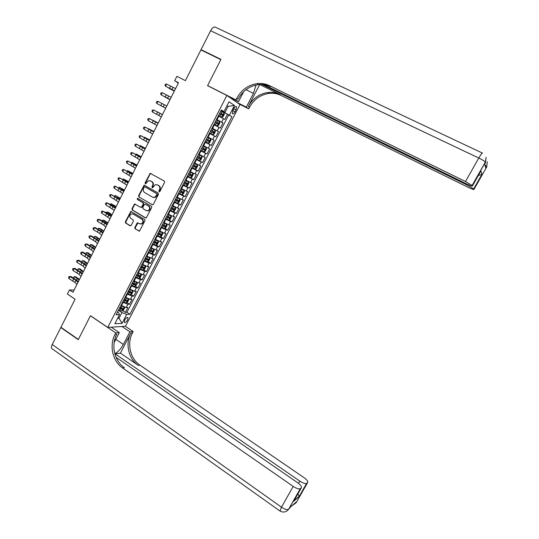 <?xml version="1.0" encoding="UTF-8"?>
<svg xmlns="http://www.w3.org/2000/svg" width="539" height="539" viewBox="0 0 539 539"><rect width="100%" height="100%" fill="white"/><g stroke="black" fill="none" stroke-linecap="round" stroke-linejoin="round"><path stroke-width="0.81" d="M159.113 191.729L159.942 191.433L164.584 182.337L164.274 181.05L150.199 173.322L145.099 182.836L145.314 183.725L145.779 183.759L148.34 180.76L150.469 180.902L151.58 181.549C152.935 182.539 153.265 183.907 152.564 185.645L151.971 186.811L152.187 187.713L152.672 187.74L155.178 184.756L157.381 184.89L158.5 185.537C159.861 186.534 160.198 187.909 159.497 189.654L158.897 190.826L159.113 191.729M127.622 319.91L128.006 317.653C127.13 317.087 126.018 317.889 124.671 320.051L124.287 322.309C125.163 322.874 126.274 322.073 127.622 319.91M134.763 227.519L135.067 228.805L139.527 231.069L145.011 220.7L144.701 219.413L130.815 211.463L125.358 221.792L125.654 223.072L130.074 225.767L131.226 225.369L133.382 221.125L133.079 219.845L130.883 218.517C129.32 216.907 129.441 215.384 131.246 213.929L133.16 214.017L141.831 219.232C143.394 220.801 143.3 222.317 141.555 223.8L139.534 223.746L137.337 222.85L134.763 227.519L135.228 227.606L135.532 228.893L139.264 231.164M226.865 95.443L207.562 85.688L220.828 59.634L200.919 49.925L185.409 80.648L176.907 76.316L174.676 80.756L178.524 82.723L72.974 292.293L69.484 289.962L67.422 294.065L75.089 299.226L60.927 327.288L78.377 339.422L90.458 315.692L107.76 327.395L226.865 95.443L240.017 104.539L125.446 326.27L107.76 327.395M152.187 204.746L153.359 204.328L158.493 194.276L158.183 192.982L144.169 185.187L138.611 195.644L138.914 196.917L152.598 204.847L138.914 196.917M151.735 207.522L146.21 217.951L145.456 217.931L132.271 210.028L131.967 208.748L134.575 204.052L140.618 207.266L141.777 206.861L143.219 204.025L142.916 202.745L137.344 199.45L137.458 198.237L151.425 206.228L151.735 207.522M122.757 310.646L125.371 312.371L127.878 307.513L126.193 307.54L127.871 304.279L122.643 302.083M126.901 302.527L129.549 304.265L132.062 299.388L130.398 299.381L132.075 296.113L126.854 293.89M131.058 294.395L133.739 296.133L136.259 291.242L134.609 291.201L136.3 287.92L131.071 285.67M135.228 286.229L137.944 287.974L140.477 283.069L138.833 282.995L140.531 279.701L135.309 277.423M139.412 278.043L142.161 279.795L144.701 274.87L143.078 274.762L144.775 271.461L139.561 269.156M143.603 269.83L146.392 271.589L148.932 266.65L147.329 266.502L149.033 263.194L143.819 260.863M147.807 261.59L150.637 263.355L153.184 258.403L151.594 258.221L153.305 254.9L148.097 252.542M152.025 253.33L154.888 255.095L157.449 250.13L155.872 249.914L157.59 246.579L152.382 244.201M156.256 245.036L159.16 246.815L161.727 241.829L160.164 241.58L161.889 238.238L156.687 235.826M160.494 236.722L163.438 238.507L166.012 233.508L164.469 233.219L166.201 229.87L160.999 227.431M164.745 228.381L167.737 230.173L170.317 225.161L168.788 224.83L170.519 221.468L165.325 219.009M134.757 203.998L134.588 204.618L134.123 204.497M169.003 220.013L172.042 221.812L174.636 216.786L173.12 216.422L174.858 213.046L169.67 210.56M173.282 211.618L176.361 213.431L178.961 208.384L177.466 207.987L179.211 204.604L174.023 202.085M174.245 201.647L180.7 205.015L183.307 199.956L181.825 199.518L183.577 196.129L178.396 193.582M181.63 194.619L185.045 196.58L187.66 191.507L186.198 191.028L187.956 187.626L182.775 185.052M185.382 185.827L189.405 188.118L192.032 183.024L190.584 182.512L192.342 179.103L187.168 176.502M188.05 176.408L193.784 179.628L196.412 174.521L194.983 173.969L196.748 170.546L191.581 167.919M191.769 167.555L198.17 171.112L200.811 165.992L199.403 165.399L201.168 161.969L196.001 159.308M196.142 159.039L202.57 162.569L205.218 157.435L203.83 156.809L205.602 153.359L200.441 150.677M200.535 150.496L206.989 153.999L209.644 148.845L208.27 148.185L210.048 144.728L204.894 142.013M204.941 141.925L211.416 145.409L214.084 140.234L212.723 139.534L214.509 136.064L209.354 133.322M214.509 136.064L215.863 136.785L218.538 131.597L212.016 128.154M212.043 128.093L217.19 130.856L218.982 127.372L220.316 128.134L222.998 122.932L216.53 119.362M216.456 119.517L222.998 122.932M126.193 307.54L120.958 305.35M130.398 299.381L125.163 297.171M134.609 291.201L129.38 288.958M138.833 282.995L133.611 280.725M143.078 274.762L137.856 272.471M147.329 266.502L142.114 264.184M151.594 258.221L146.386 255.877M155.872 249.914L150.664 247.542M160.164 241.58L154.962 239.181M164.469 233.219L159.274 230.793M168.788 224.83L163.593 222.385M173.12 216.422L167.932 213.943M177.466 207.987L172.278 205.48M181.825 199.518L176.644 196.984M186.198 191.028L181.023 188.468M190.584 182.512L185.409 179.925M194.983 173.969L189.816 171.355M199.403 165.399L194.235 162.758M203.83 156.809L198.662 154.134M208.27 148.185L203.109 145.483M212.723 139.534L207.569 136.805M218.982 127.372L213.835 124.603M233.872 108.501L232.875 110.428L232.397 113.675C233.104 114.248 233.987 113.641 235.038 111.842L236.028 109.936L236.513 106.675C235.806 106.095 234.93 106.709 233.872 108.501M125.371 312.371L126.914 312.33L129.892 314.298L231.945 116.68L221.03 110.603M129.892 314.298L126.678 314.405L122.07 323.346L114.827 323.75L119.51 314.648L116.121 314.769L221.347 109.99L223.954 111.64L229.021 101.797L234.452 105.469L229.473 115.117M126.914 312.33L228.671 114.989L227.478 114.241L224.79 119.456L218.329 115.865M217.19 130.856L218.538 131.597M211.416 145.409L210.048 144.728M206.989 153.999L205.602 153.359M202.57 162.569L201.168 161.969M198.17 171.112L196.748 170.546M193.784 179.628L192.342 179.103M189.405 188.118L187.956 187.626M185.045 196.58L183.577 196.129M180.7 205.015L179.211 204.604M176.361 213.431L174.858 213.046M172.042 221.812L170.519 221.468M167.737 230.173L166.201 229.87M163.438 238.507L161.889 238.238M159.16 246.815L157.59 246.579M154.888 255.095L153.305 254.9M150.637 263.355L149.033 263.194M146.392 271.589L144.775 271.461M142.161 279.795L140.531 279.701M137.944 287.974L136.3 287.92M133.739 296.133L132.075 296.113M129.549 304.265L127.871 304.279M117.994 317.606L119.011 318.279L121.949 312.573L118.445 310.248M224.884 112.59L228.058 106.426L226.993 105.732M226.932 105.853L228.058 106.426L234.452 105.469M221.152 110.367L223.954 111.64M74.092 290.07L69.484 289.962M174.676 80.756L178.348 83.073M117.61 318.34L119.011 318.279L122.07 323.346M117.536 312.007L118.533 312.667L119.51 314.648M220.909 110.845L227.478 114.241M228.671 114.989L231.945 116.68M121.949 312.573L126.678 314.405M159.47 191.796L159.942 189.789C160.642 188.044 160.305 186.676 158.944 185.672L158.5 185.537M157.112 184.756L158.944 185.672M150.226 180.781L152.032 181.69C153.386 182.681 153.709 184.048 153.015 185.78L152.544 187.774M150.947 173.423L150.132 173.949L145.557 182.977L145.665 183.786M144.903 185.275L144.129 185.793L139.075 195.772L139.379 197.045M156.97 194.606L156.755 193.703L145.045 186.892L144.23 187.188L143.603 188.414C142.909 190.139 143.239 191.507 144.58 192.504L152.571 197.173L154.861 197.281L156.97 194.606L157.415 194.734L156.755 193.703M145.267 186.959L157.199 193.831M153.372 197.469L155.313 197.402L156.788 195.967L156.337 195.839M157.415 194.734L156.788 195.967M134.588 204.618L132.439 208.862L132.735 210.136L145.921 218.039M135.302 204.106L134.575 204.052M141.077 207.38L142.242 206.976L143.684 204.146L143.374 202.866L137.344 199.45M138.045 198.325L137.809 199.571M146.19 210.587L148.164 210.655C149.977 209.179 150.085 207.643 148.501 206.053L145.422 204.227L144.25 204.638L142.808 207.468L143.118 208.755L146.19 210.587M146.992 210.857L148.623 210.762C150.428 209.287 150.543 207.758 148.959 206.167L148.501 206.053M145.463 204.241L148.959 206.167M138.072 222.863L135.228 227.606M140.423 224.035L142.02 223.894C143.758 222.418 143.852 220.896 142.296 219.333L141.831 219.232M132.796 213.848L142.296 219.333M131.529 211.504L130.842 212.009L125.836 221.886L126.133 223.166L130.566 225.868M218.538 115.454L221.839 117.206L222.984 116.781L224.332 114.167L224.056 112.84L220.808 111.047M221.805 117.212L218.551 115.427M219.407 113.763L222.29 115.333L222.897 114.335L219.952 112.712M219.932 112.745L221.798 113.769L221.67 114.706M174.286 91.131L169.098 88.403L174.319 91.071M174.461 90.795L165.507 86.22L174.407 90.902M175.559 88.612L166.591 84.05L165.507 86.22L164.947 85.128L165.385 84.259L166.591 84.05M472.124 185.436L485.363 162.077L486.104 157.348L485.417 162.192L472.191 185.531L465.514 181.502L478.787 158.021C482.371 159.773 484.561 161.127 485.363 162.077L485.551 162.677L484.696 164.193L485.76 167.925L486.596 166.457L486.623 167.09M482.594 153.157C482.176 152.766 480.909 154.383 478.787 158.021L210.601 30.736L201.054 49.655L220.97 59.364L207.609 85.593L208.256 86.038M236.931 102.41L246.283 107.153L253.438 93.355L256.052 85M246.283 107.153L248.708 108.838L249.476 107.355C253.95 99.311 260.519 94.648 269.183 93.368C273.367 92.924 277.302 93.597 280.994 95.376L468.411 187.431C471.975 189.142 473.815 189.809 473.936 189.445L486.724 166.915L487.263 161.761M259.677 84.529L248.284 106.513C252.771 98.428 259.367 93.746 268.065 92.459C272.262 92.014 276.217 92.681 279.923 94.473L259.636 84.495M207.609 85.593L235.893 99.897L236.695 98.347C241.357 89.905 248.196 84.994 257.211 83.612C261.57 83.134 265.666 83.814 269.513 85.661L465.514 181.502M235.893 99.897L238.501 101.716L243.689 91.664M480.242 172.177L480.923 170.971L482.041 174.36L473.741 189L473.936 189.445M473.741 189L467.273 185.106L467.663 184.426M262.028 84.468L467.273 185.106M210.601 30.736C212.413 27.556 214.091 26.411 215.64 27.314L482.365 153.049M201.054 49.655L202.213 50.558M228.927 96.872L238.501 101.716M239.424 104.135L248.708 108.838M263.955 84.636L466.72 183.974C470.385 185.726 472.285 186.406 472.4 186.009L480.923 170.971M472.191 185.531L472.4 186.009M236.695 98.347L237.989 99.257C242.631 90.862 249.442 85.977 258.424 84.603C262.762 84.124 266.852 84.805 270.679 86.644L269.513 85.661M482.041 174.36L478.396 175.431M114.928 354.123L115.083 353.82L299.805 481.098C302.878 483.085 305.141 483.854 306.597 483.409L307.58 482.614L296.221 502.631L295.487 503.278L296.228 501.984L290.231 507.28L288.52 509.429C286.943 509.988 284.599 509.234 281.479 507.172L293.216 486.4C296.362 488.449 298.7 489.23 300.236 488.758L288.702 509.301M52.438 348.989L51.71 348.47C51.205 347.588 51.38 346.267 52.236 344.509L60.806 327.53L78.249 339.671L90.417 315.773L115.764 332.927L115.029 334.348C109.067 345.398 112.604 361.305 122.636 367.982L293.216 486.4M114.82 353.732C118.048 352.001 120.891 348.915 123.343 344.461L129.892 331.815L133.187 331.552L132.479 332.92C126.739 343.498 130.182 358.718 139.877 365.092L304.063 477.675C307.095 479.899 308.268 481.543 307.58 482.614M111.196 327.18L119.294 332.651L114.133 342.656M119.294 332.651L115.764 332.927M120.44 353.126L130.849 333.055C125.082 343.673 128.538 358.961 138.267 365.361L120.44 353.126L115.083 353.82M297.878 493.906L299.361 496.338L293.708 501.263L301.281 487.91L300.405 488.644M301.281 487.91C302.015 486.784 300.829 485.073 297.723 482.776L116.067 357.303M61.244 327.503L60.806 327.53M121.955 326.493L129.892 331.815M125.297 326.277L133.187 331.552M115.029 334.348L116.795 334.207C110.852 345.203 114.383 361.042 124.381 367.686L122.636 367.982M293.708 501.263L294.51 499.855M217.318 125.931L214.057 124.172L217.352 125.924L218.504 125.486L219.845 122.879L219.562 121.578L216.307 119.799M214.913 122.515L217.796 124.071L218.403 123.074L215.452 121.464M215.438 121.484L217.318 122.501L217.163 123.451M169.98 99.688L164.799 96.953L169.994 99.654M212.844 134.629L209.583 132.89L212.844 134.629L214.037 134.157L215.378 131.563L215.081 130.283L211.82 128.531M210.432 131.233L213.323 132.776L213.929 131.785L210.965 130.189L212.844 131.213L212.649 132.176M165.682 108.218L160.514 105.476L165.682 108.211M210.614 138.961L207.347 137.236L210.614 138.961L210.924 140.214L209.59 142.808L208.418 143.28L210.621 138.995M208.418 143.28L205.116 141.575M205.965 139.931L208.856 141.454L209.462 140.47L206.498 138.887M209.462 140.47L208.391 139.891L207.744 140.861L205.965 139.918M162.468 114.598L157.314 111.849L162.461 114.618M206.161 147.619L202.886 145.914L206.161 147.619L206.477 148.845L205.15 151.425L203.971 151.917L206.174 147.646M203.971 151.917L200.663 150.24M201.512 148.596L204.402 150.105L205.015 149.128L202.044 147.558M203.971 148.575L203.297 149.505L201.519 148.569M158.196 123.087L153.049 120.332L158.17 123.128M170.075 99.506L161.161 94.871L170.041 99.567M171.166 97.33L162.246 92.708L161.161 94.871L160.615 93.773L161.046 92.91L162.246 92.708M163.209 106.877L156.836 103.495L165.695 108.198L163.209 106.877L164.294 104.714L157.92 101.339L156.836 103.495L156.29 102.39L156.721 101.527L157.92 101.339M166.787 106.021L164.294 104.714M161.336 116.848L152.524 112.092L153.602 109.949L152.416 110.124L151.985 110.98L152.524 112.092M159.955 113.338L153.602 109.949L162.441 114.659L159.955 113.338L158.87 115.494M156.99 125.479L148.225 120.669L149.296 118.526L148.117 118.695L147.686 119.543L148.225 120.669M158.075 123.323L149.296 118.526L158.116 123.242M196.23 158.877L199.511 160.541L200.724 160.022L202.051 157.449L201.727 156.243L198.446 154.558M201.727 156.243L198.46 154.525M197.072 157.24L199.969 158.729L200.582 157.759L197.604 156.202M199.571 157.233L198.864 158.129L197.092 157.199M153.932 131.543L148.804 128.781L153.898 131.617M152.658 134.083L143.933 129.212L145.004 127.076L143.832 127.231L143.408 128.087L143.933 129.212M153.736 131.934L145.004 127.076L153.804 131.806M191.803 167.481L195.091 169.131L196.317 168.586L197.638 166.019L197.301 164.84L194.013 163.182M197.301 164.84L194.04 163.135M192.645 165.85L195.542 167.326L196.156 166.362L193.171 164.819M195.172 165.857L194.444 166.719L192.672 165.796M149.687 139.978L144.567 137.209L149.633 140.079M148.34 142.66L139.662 137.728L140.733 135.606L139.567 135.747L139.136 136.596L139.662 137.728M149.418 140.517L140.733 135.606L149.505 140.342M187.397 176.064L190.685 177.688L191.918 177.129L193.238 174.569L192.888 173.41L189.6 171.779M192.888 173.41L189.627 171.712M188.232 174.434L191.129 175.896L191.749 174.939L188.758 173.41M190.779 174.454L190.038 175.283L188.266 174.367M145.456 148.387L140.349 145.611L145.389 148.515M139.958 145.833L140.349 145.611L140.174 145.948M144.028 151.21L135.404 146.224L136.468 144.102L135.309 144.236L134.885 145.085L135.404 146.224M145.106 149.074L136.468 144.102L145.22 148.852M182.997 184.621L186.299 186.218L187.538 185.645L188.852 183.092L188.488 181.96L185.194 180.343M188.488 181.96L185.234 180.269M183.833 182.997L186.737 184.446L187.356 183.489L184.358 181.973M186.4 183.017L185.645 183.826L183.873 182.916M141.231 156.768L136.138 153.986L141.151 156.923M135.66 154.248L136.138 153.986L135.929 154.397M139.736 159.733L131.152 154.693L132.217 152.577L131.065 152.699L130.64 153.548L131.152 154.693M140.807 157.604L132.217 152.577L140.948 157.334M178.618 193.151L181.919 194.727L183.166 194.128L184.479 191.588L184.109 190.476L180.808 188.886M184.109 190.476L180.855 188.798M179.447 191.527L182.35 192.962L182.977 192.005L179.972 190.51M182.034 191.561L181.266 192.342L179.494 191.433M137.021 165.123L131.94 162.34L136.926 165.305M131.368 162.643L131.94 162.34L131.698 162.825M135.457 168.229L126.921 163.135L127.979 161.026L126.833 161.134L126.409 161.976L126.921 163.135M136.522 166.106L127.979 161.026L136.684 165.79M177.56 203.203L178.813 202.59L180.12 200.057L179.736 198.965L176.428 197.402M179.736 198.965L176.482 197.294M175.074 200.036L177.985 201.451L178.611 200.501L175.599 199.019M177.675 200.07L176.907 200.825L175.135 199.929M132.83 173.45L127.756 170.661L132.722 173.666M127.116 171.018L127.756 170.661L127.48 171.22M131.193 176.704L122.697 171.55L123.754 169.448L122.616 169.549L122.191 170.391L122.697 171.55M132.257 174.589L123.754 169.448L132.439 174.218M169.893 210.122L173.208 211.659L174.474 211.025L175.775 208.499L175.391 207.461L172.069 205.891M173.241 211.638L175.391 207.461L172.13 205.77M170.722 208.519L173.632 209.92L174.259 208.977L171.24 207.502M173.329 208.553L172.554 209.287L170.782 208.391M128.646 181.758L123.586 178.961L128.525 182M122.905 179.393L123.586 178.961L123.269 179.595M126.934 185.147L118.492 179.938L119.543 177.843L118.412 177.937L117.987 178.773L118.492 179.938M127.999 183.038L119.543 177.843L128.208 182.62M165.554 218.571L168.869 220.08L170.142 219.434L171.442 216.914L171.038 215.869L167.723 214.354M171.038 215.869L167.791 214.219M166.376 216.968L169.286 218.356L169.92 217.419L166.895 215.957M168.997 217.008L168.215 217.722L166.443 216.833M124.475 190.038L119.429 187.235L124.341 190.307M118.715 187.74L119.429 187.235L119.079 187.936M122.697 193.568L114.295 188.3L115.339 186.211L114.221 186.292L113.796 187.127L114.295 188.3M123.754 191.466L115.339 186.211L123.99 191.001M161.222 226.993L164.55 228.482L165.83 227.815L167.124 225.302L166.706 224.285L163.384 222.789M166.706 224.285L163.458 222.641M162.044 225.396L164.961 226.771L165.594 225.834L162.562 224.386M164.671 225.437L163.89 226.131L162.124 225.248M120.312 198.291L115.285 195.489L120.163 198.588M114.537 196.061L115.285 195.489L114.895 196.263M118.465 201.963L110.111 196.641L111.155 194.559L110.037 194.626L109.619 195.462L110.111 196.641M119.523 199.868L111.155 194.559L119.779 199.356M156.91 235.395L160.238 236.857L161.525 236.176L162.812 233.67L162.394 232.673L159.066 231.197M162.394 232.673L159.146 231.036M157.725 233.798L160.642 235.152L161.276 234.229L158.244 232.794M160.366 233.838L159.578 234.512L157.812 233.636M116.168 206.525L111.149 203.715L116.006 206.848M110.367 204.355L111.149 203.715L110.731 204.557M114.255 210.331L105.94 204.955L106.985 202.88L105.873 202.94L105.455 203.769L105.94 204.955M115.306 208.243L106.985 202.88L111.661 205.069L115.589 207.683M152.604 243.763L155.939 245.205L157.233 244.504L158.52 242.011L158.089 241.034L154.754 239.579M158.089 241.034L154.841 239.41M153.426 242.173L156.344 243.513L156.977 242.59L153.938 241.169M156.067 242.213L155.286 242.867L153.514 241.998M112.038 214.731L108.582 212.4L107.032 211.915L111.863 215.081M106.21 212.629L107.032 211.915L106.574 212.824M110.05 218.672L101.783 213.242L102.821 211.173L101.716 211.221L101.305 212.049L101.783 213.242M111.101 216.59L102.821 211.173L107.504 213.343L111.405 215.984M148.319 252.111L151.661 253.532L152.961 252.811L154.242 250.325L153.797 249.368L150.462 247.94M153.797 249.368L150.556 247.751M149.135 250.527L152.052 251.848L152.692 250.931L149.647 249.523M151.782 250.568L151.001 251.201L149.229 250.339M107.915 222.91L104.485 220.552L102.922 220.087L107.726 223.287M102.066 220.869L102.922 220.087L102.43 221.071M105.86 226.986L103.717 225.127L97.64 221.502L98.671 219.44L97.579 219.481L97.161 220.303L97.64 221.502M106.911 224.911L104.755 223.058L98.671 219.44L99.486 219.434L103.353 221.59L107.234 224.264M144.048 260.425L147.39 261.826L148.697 261.092L149.977 258.612L149.525 257.682L146.184 256.268M149.525 257.682L148.777 257.218M148.481 257.076L146.285 256.072M144.856 258.848L147.78 260.162L148.42 259.246L145.368 257.851M147.511 258.888L146.729 259.508L144.957 258.646M103.805 231.069L100.395 228.684L98.826 228.24L103.603 231.474M97.936 229.095L98.826 228.24L98.3 229.291M101.682 235.28L99.56 233.38L93.503 229.742L94.534 227.687L93.449 227.714L95.363 227.647L103.077 232.518M102.727 233.212L100.598 231.319L94.534 227.687L95.363 227.647M93.503 229.742L93.038 228.536L93.449 227.714M139.783 268.718L143.131 270.1L144.445 269.345L145.719 266.872L145.26 265.97L141.912 264.575M145.26 265.97L144.735 265.639M144.075 265.323L142.02 264.366M140.591 267.149L143.515 268.442L144.156 267.533L141.103 266.151M143.253 267.182L142.471 267.789L140.699 266.933M99.708 239.201L96.319 236.789L94.743 236.372L99.493 239.633M93.82 237.288L94.743 236.372L94.177 237.49M97.525 243.547L95.423 241.607L89.386 237.955L90.411 235.907L89.333 235.927L91.246 235.846L98.933 240.744M98.563 241.485L96.454 239.552L90.411 235.907L91.246 235.846M89.386 237.955L88.922 236.742L89.333 235.927M135.532 276.992L138.887 278.346L140.214 277.578L141.481 275.112L141.009 274.223L137.654 272.855M141.009 274.223L140.666 274.007M139.662 273.529L137.768 272.633M136.34 275.422L139.264 276.702L139.911 275.793L136.852 274.432M139.001 275.456L138.227 276.042L136.455 275.193M95.625 247.307L92.257 244.868L90.673 244.47L95.396 247.765M89.717 245.461L90.673 244.47L90.074 245.663M93.368 251.787L91.293 249.813L85.277 246.141L86.301 244.1L85.229 244.106L87.15 244.012L94.803 248.944M94.406 249.732L92.324 247.765L86.301 244.1L87.15 244.012M85.277 246.141L84.818 244.928L85.229 244.106M131.3 285.232L134.656 286.566L135.99 285.785L137.256 283.325L136.785 282.483L133.416 281.115M134.689 286.546L136.576 282.335M135.228 281.695L133.537 280.88M132.102 283.669L135.033 284.936L135.68 284.033L132.607 282.679M134.77 283.703L133.989 284.269L132.223 283.426M91.556 255.392L88.207 252.926L86.611 252.548L91.313 255.877M85.654 253.626L86.611 252.548L85.977 253.808M89.231 260.007L87.177 257.992L81.18 254.307L82.204 252.265L81.133 252.265L83.06 252.158L90.687 257.123M90.269 257.952L88.207 255.951L82.204 252.265L83.06 252.158M81.18 254.307L80.729 253.081L81.133 252.265M127.076 293.452L130.438 294.766L131.779 293.964L133.039 291.511L132.547 290.669L129.185 289.342M130.768 289.807L129.313 289.093M127.878 291.889L130.809 293.142L131.455 292.246L128.383 290.905M130.546 291.922L129.771 292.475L128.006 291.639M87.493 263.45L84.165 260.964L82.561 260.606L87.244 263.962M81.611 261.765L82.561 260.606L81.901 261.927M85.108 268.193L83.073 266.145L77.097 262.446L78.121 260.411L77.057 260.404L78.99 260.276L86.577 265.276M86.139 266.151L84.104 264.11L78.121 260.411L78.99 260.276M77.097 262.446L76.646 261.213L77.057 260.404M128.309 298.855L124.967 297.548M126.241 297.851L125.102 297.285M126.267 302.918L128.343 298.862L128.834 299.671L127.581 302.116L126.234 302.938L122.865 301.645M123.667 300.088L126.598 301.328L127.244 300.432L124.172 299.105M126.335 300.122L125.567 300.654L123.802 299.819M83.451 271.488L80.136 268.968L78.526 268.638L83.181 272.02M77.576 269.884L78.526 268.638L77.832 270.026M80.991 276.359L78.984 274.277L73.028 270.558L74.045 268.537L72.987 268.516L74.928 268.375L82.487 273.401M82.022 274.324L80.008 272.242L74.045 268.537L74.928 268.375M73.028 270.558L72.583 269.325L72.987 268.516M124.037 307.008L120.763 305.728M121.787 305.889L120.904 305.458M124.165 307.055L124.65 307.809L123.391 310.248L122.043 311.084L118.668 309.81M119.463 308.261L122.4 309.487L123.054 308.591L119.968 307.284M122.137 308.288L121.369 308.807L119.611 307.985M79.415 279.498L76.12 276.958L74.503 276.642L79.132 280.058M73.553 277.976L73.978 276.776L74.503 276.642L73.769 278.104M76.895 284.504L74.908 282.382L68.972 278.65L69.982 276.628L68.931 276.601L70.872 276.446L78.404 281.506M77.919 282.47L75.925 280.354L69.982 276.628L70.872 276.446M68.972 278.65L68.527 277.41L68.931 276.601M121.464 305.687L123.148 302.413M125.675 297.501L127.359 294.22M129.892 289.288L131.583 286M134.123 281.055L135.821 277.753M138.368 272.795L140.073 269.48M142.633 264.508L144.337 261.186M146.904 256.2L148.616 252.865M151.189 247.859L152.908 244.517M155.488 239.498L157.206 236.143M159.793 231.11L161.525 227.748M164.119 222.695L165.857 219.319M168.458 214.252L170.196 210.87M172.81 205.79L174.555 202.394M177.176 197.294L178.928 193.892M181.555 188.778L183.314 185.362M185.948 180.228L187.707 176.805M190.355 171.658L192.12 168.222M194.774 163.054L196.546 159.611M199.208 154.43L200.986 150.974M203.654 145.779L205.44 142.309M208.115 137.095L209.907 133.618M212.595 128.39L214.387 124.893M217.082 119.651L218.881 116.148M221.677 122.151L223.476 118.661M233.737 108.763L236.028 109.936M232.76 110.677L235.038 111.842M159.942 189.789L159.497 189.654M157.826 185.032L157.381 184.89M152.422 186.952L151.971 186.811M153.015 185.78L152.564 185.645M152.032 181.69L151.58 181.549M150.92 181.05L150.469 180.902M145.557 182.977L145.099 182.836M150.132 173.949L149.68 173.801M159.342 190.961L158.897 190.826M139.075 195.772L138.611 195.644M144.129 185.793L143.67 185.652M145.503 187.026L145.045 186.892M145.914 218.032L145.456 217.931M132.735 210.136L132.271 210.028M132.439 208.862L131.967 208.748M142.242 206.976L141.777 206.861M143.684 204.146L143.219 204.025M143.374 202.866L142.916 202.745M145.88 204.342L145.422 204.227M137.391 223.362L136.926 223.267M133.632 214.124L133.16 214.017M130.546 225.854L130.074 225.767M126.133 223.166L125.654 223.072M125.836 221.886L125.358 221.792M130.842 212.009L130.371 211.901M139.23 231.143L138.766 231.056M135.532 228.893L135.067 228.805M221.839 117.206L224.062 112.873M221.212 113.392L222.075 111.721M219.818 116.107L220.673 114.443M221.711 113.702L222.836 114.288M171.914 89.562L173.012 87.392M169.529 88.342L170.62 86.173M248.284 106.513L249.476 107.355M279.923 94.473L280.994 95.376M484.938 165.042L486.549 166.356L485.727 167.804M486.104 157.348L485.444 162.872M246.033 89.669L253.438 93.355M130.849 333.055L132.479 332.92M138.267 365.361L139.877 365.092M306.758 483.301L299.361 496.338M52.236 344.509L281.479 507.172L280.058 511.087M298.525 483.362L299.805 481.098M295.487 503.278L294.395 503.601M115.838 339.354L123.343 344.461M217.352 125.924L219.568 121.612M216.718 122.137L217.567 120.48M215.324 124.846L216.179 123.188M217.217 122.434L218.335 123.02M212.878 134.615L215.088 130.317M212.231 130.862L213.08 129.205M210.843 133.557L211.692 131.907M212.743 131.139L213.855 131.732M207.764 139.561L208.613 137.91M206.376 142.249L207.225 140.598M207.744 140.861L208.856 141.454M203.304 148.225L204.153 146.581M201.93 150.907L202.772 149.263M203.297 149.505L204.402 150.105M167.555 98.233L168.646 96.063M165.183 96.993L166.268 94.837M160.844 105.624L161.929 103.468M156.519 114.228L157.604 112.078M154.552 124.085L155.63 121.935M152.214 122.798L153.285 120.662M199.538 160.534L201.734 156.27M198.864 156.862L199.706 155.225M197.49 159.537L198.332 157.9M198.864 158.129L199.969 158.729M150.24 132.648L151.318 130.505M147.915 131.348L148.986 129.212M195.125 169.118L197.308 164.867M194.438 165.48L195.273 163.843M193.063 168.141L193.905 166.511M194.444 166.719L195.542 167.326M145.948 141.184L147.019 139.049M143.63 139.87L144.701 137.741M190.718 177.675L192.895 173.443M190.018 174.063L190.86 172.44M188.657 176.725L189.492 175.094M190.038 175.283L191.129 175.896M141.663 149.694L142.734 147.565M139.365 148.366L140.43 146.244M186.326 186.204L188.502 181.987M185.618 182.627L186.454 181.003M184.257 185.275L185.093 183.651M185.645 183.826L186.737 184.446M137.398 158.176L138.462 156.061M135.107 156.836L136.172 154.72M181.953 194.707L184.116 190.503M181.232 191.156L182.061 189.539M179.871 193.797L180.706 192.18M134.865 164.119L134.676 164.489M181.266 192.342L182.35 192.962M133.14 166.639L134.204 164.523M130.862 165.278L131.92 163.169M177.587 203.19L179.75 198.992M176.859 199.666L177.688 198.049M175.505 202.3L176.334 200.683M130.66 172.467L130.445 172.898M176.907 200.825L177.985 201.451M128.895 175.067L129.96 172.965M126.631 173.699L127.689 171.597M172.5 208.148L173.322 206.538M171.146 210.769L171.975 209.159M126.476 180.787L126.227 181.272M172.554 209.287L173.632 209.92M124.671 183.476L125.722 181.373M122.414 182.088L123.465 179.992M168.902 220.067L171.045 215.896M168.148 216.597L168.976 214.994M166.807 219.218L167.629 217.615M122.299 189.088L122.03 189.627M168.215 217.722L169.286 218.356M120.453 191.857L121.504 189.762M118.209 190.456L119.26 188.367M164.584 228.469L166.719 224.312M163.816 225.026L164.638 223.429M162.475 227.633L163.297 226.036M118.135 197.362L117.839 197.954M163.89 226.131L164.961 226.771M116.249 200.212L117.3 198.123M114.019 198.797L115.063 196.715M160.272 236.843L162.401 232.7M159.497 233.427L160.319 231.837M158.163 236.028L158.978 234.438M113.985 205.615L113.655 206.262M159.578 234.512L160.642 235.152M112.058 208.539L113.102 206.457M109.841 207.117L110.879 205.036M155.973 245.191L158.102 241.061M155.192 241.802L156.007 240.219M153.858 244.396L154.673 242.806M109.848 213.835L109.491 214.535M155.286 242.867L156.344 243.513M107.881 216.846L108.925 214.771M105.671 215.405L106.715 213.336M151.695 253.512L153.81 249.395M150.9 250.157L151.715 248.573M149.572 252.737L150.381 251.154M105.718 222.034L105.341 222.789M151.001 251.201L152.052 251.848M103.717 225.127L104.755 223.058M101.521 223.672L102.558 221.603M147.423 261.806L149.532 257.703M146.621 258.477L147.43 256.901M145.294 261.058L146.103 259.475M101.608 230.207L101.197 231.015M146.729 259.508L147.78 260.162M99.56 233.38L100.598 231.319M97.377 231.911L98.408 229.85M143.165 270.079L145.274 265.99M142.35 266.778L143.158 265.201M141.029 269.345L141.838 267.775M97.505 238.359L97.074 239.222M142.471 267.789L143.515 268.442M95.423 241.607L96.454 239.552M93.247 240.124L94.278 238.076M138.921 278.326L141.023 274.25M138.099 275.052L138.907 273.482M136.785 277.612L137.586 276.042M93.415 246.485L92.957 247.401M138.227 276.042L139.264 276.702M91.293 249.813L92.324 247.765M89.13 248.317L90.161 246.269M133.854 283.298L134.662 281.735M132.547 285.852L133.349 284.289M89.339 254.59L88.854 255.553M133.989 284.269L135.033 284.936M87.177 257.992L88.207 255.951M85.027 256.483L86.051 254.442M130.472 294.745L132.56 290.689M129.63 291.525L130.431 289.962M128.322 294.065L129.124 292.509M85.277 262.661L84.764 263.679M129.771 292.475L130.809 293.142M83.073 266.145L84.104 264.11M80.938 264.622L81.955 262.594M125.412 299.718L126.214 298.161M124.111 302.258L124.907 300.701M81.221 270.719L80.688 271.784M125.567 300.654L126.598 301.328M78.984 274.277L80.008 272.242M76.855 272.741L77.879 270.713M122.077 311.064L124.138 307.048M121.214 307.89L122.009 306.341M119.914 310.424L120.709 308.874M77.185 278.744L76.619 279.869M121.369 308.807L122.4 309.487M74.908 282.382L75.925 280.354M72.792 280.832L73.803 278.811M127.635 317.404L128.006 317.653M236.008 106.419L236.513 106.675M150.657 173.47L150.199 173.322M144.627 185.328L144.169 185.187M155.313 197.402L154.861 197.281M141.797 207.414L141.333 207.299M137.923 198.365L137.458 198.237M148.623 210.762L148.164 210.655M137.809 222.944L137.337 222.85M142.02 223.894L141.555 223.8M131.287 211.571L130.815 211.463M221.798 113.769L222.897 114.335M258.424 84.603L257.211 83.612M268.065 92.459L269.183 93.368M473.68 188.913L481.792 174.609M299.374 496.143L306.597 483.409M51.71 348.47L279.829 510.932C283.116 512.784 286.014 512.286 288.52 509.429L300.236 488.758M291.963 505.75L295.325 503.399L296.026 502.159M294.085 500.704L299.367 496.102M217.318 122.501L218.403 123.074M212.844 131.213L213.929 131.785M204.483 148.838L205.015 149.128M200.245 157.57L200.582 157.759"/></g></svg>

